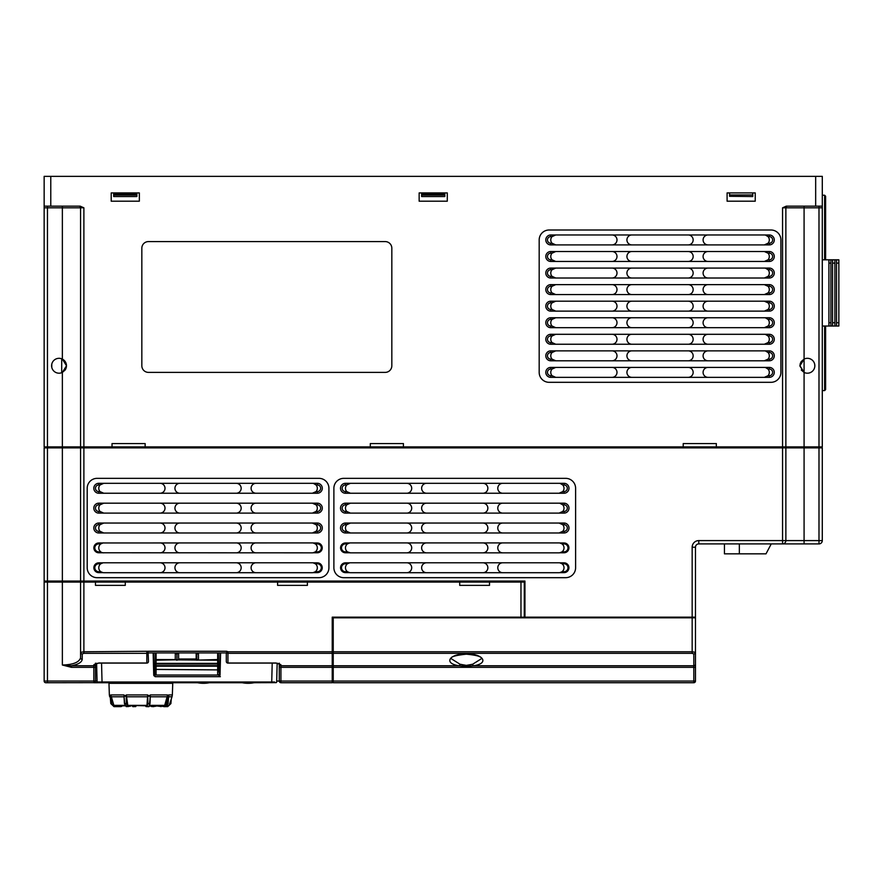 <?xml version="1.0" encoding="UTF-8"?>
<svg xmlns="http://www.w3.org/2000/svg" width="883" height="883" viewBox="0 0 883 883"><rect width="100%" height="100%" fill="white"/><g stroke="black" fill="none" stroke-linecap="round" stroke-linejoin="round"><path stroke-width="1.32" d="M159.326 705.826L164.271 706.643L167.086 703.596L167.45 695.539L168.774 694.932L168.09 703.596L165.154 706.643L167.693 706.643L170.905 703.596L171.269 699.005M545.804 355.827A4.967 4.967 0 0 0 550.771 360.794L769.314 360.794A4.967 4.967 0 0 0 774.281 355.816A4.967 4.967 0 0 0 769.314 350.86L550.771 350.86A4.967 4.967 0 0 0 545.804 355.827M545.804 339.271A4.967 4.967 0 0 0 550.771 344.238L769.314 344.238A4.967 4.967 0 0 0 774.281 339.271A4.967 4.967 0 0 0 769.314 334.304L550.771 334.304A4.967 4.967 0 0 0 545.804 339.271M545.804 322.714A4.967 4.967 0 0 0 550.771 327.681L769.314 327.681A4.967 4.967 0 0 0 774.281 322.714A4.967 4.967 0 0 0 769.314 317.748L550.771 317.748A4.967 4.967 0 0 0 545.804 322.714M545.804 306.158A4.967 4.967 0 0 0 550.771 311.125L769.314 311.125A4.967 4.967 0 0 0 774.281 306.158A4.967 4.967 0 0 0 769.314 301.191L550.771 301.191A4.967 4.967 0 0 0 545.804 306.158M545.804 289.602A4.967 4.967 0 0 0 550.771 294.569L769.314 294.569A4.967 4.967 0 0 0 774.281 289.602A4.967 4.967 0 0 0 769.314 284.635L550.771 284.635A4.967 4.967 0 0 0 545.804 289.602M545.804 273.046A4.967 4.967 0 0 0 550.771 278.013L769.314 278.013A4.967 4.967 0 0 0 774.281 273.046A4.967 4.967 0 0 0 769.314 268.079L550.771 268.079A4.967 4.967 0 0 0 545.804 273.046M545.804 256.489A4.967 4.967 0 0 0 550.771 261.456L769.314 261.456A4.967 4.967 0 0 0 774.281 256.478A4.967 4.967 0 0 0 769.314 251.523L550.771 251.523A4.967 4.967 0 0 0 545.804 256.489M545.804 239.933A4.967 4.967 0 0 0 550.771 244.9L769.314 244.9A4.967 4.967 0 0 0 774.281 239.933A4.967 4.967 0 0 0 769.314 234.966L550.771 234.966A4.967 4.967 0 0 0 545.804 239.933M545.804 372.383A4.967 4.967 0 0 0 550.771 377.35L769.314 377.35A4.967 4.967 0 0 0 774.281 372.383A4.967 4.967 0 0 0 769.314 367.416L550.771 367.416A4.967 4.967 0 0 0 545.804 372.383M340.507 508.144A4.967 4.967 0 0 0 345.474 513.111L564.016 513.111A4.967 4.967 0 0 0 568.983 508.144A4.967 4.967 0 0 0 564.016 503.178L345.474 503.178A4.967 4.967 0 0 0 340.507 508.144M93.819 508.144A4.967 4.967 0 0 0 98.786 513.111L317.328 513.111A4.967 4.967 0 0 0 322.295 508.144A4.967 4.967 0 0 0 317.328 503.178L98.786 503.178A4.967 4.967 0 0 0 93.819 508.144M93.819 528.012A4.967 4.967 0 0 0 98.786 532.979L317.328 532.979A4.967 4.967 0 0 0 322.295 528.012A4.967 4.967 0 0 0 317.328 523.045L98.786 523.045A4.967 4.967 0 0 0 93.819 528.012M340.507 528.012A4.967 4.967 0 0 0 345.474 532.979L564.016 532.979A4.967 4.967 0 0 0 568.983 528.012A4.967 4.967 0 0 0 564.016 523.045L345.474 523.045A4.967 4.967 0 0 0 340.507 528.012M340.507 488.277A4.967 4.967 0 0 0 345.474 493.244L564.016 493.244A4.967 4.967 0 0 0 568.983 488.266A4.967 4.967 0 0 0 564.016 483.31L345.474 483.31A4.967 4.967 0 0 0 340.507 488.277M93.819 488.277A4.967 4.967 0 0 0 98.786 493.244L317.328 493.244A4.967 4.967 0 0 0 322.295 488.266A4.967 4.967 0 0 0 317.328 483.31L98.786 483.31A4.967 4.967 0 0 0 93.819 488.277M176.942 659.789L156.081 660.197L156.081 664.005L217.671 664.005L217.671 660.197L176.258 659.888M274.635 682.007L97.086 681.996L96.6 663.31M277.163 663.166L276.677 681.996A0.662 0.662 -90 0 1 276.015 682.647L97.748 682.647A0.662 0.662 0 0 1 97.086 681.996A0.662 0.662 0 0 0 97.748 682.647M220.01 675.329L220.618 652.923L220.033 675.065L218.377 676.687L155.386 676.687L153.73 675.065L153.145 652.923L153.885 675.738M155.077 676.654L153.73 675.065M220.033 675.065L219.05 676.544M276.015 682.647A0.662 0.662 0 0 0 276.677 681.996A0.662 0.662 0 0 1 276.015 682.647M271.71 682.647L272.207 663.1M218.333 672.095L218.333 659.557L217.671 665.672L155.419 665.672L155.419 674.005M155.419 666.687L156.081 666.179L156.081 669.391L218.333 669.899L156.081 669.446L156.081 675.031L217.671 675.031L217.671 666.179L156.081 666.179L155.419 659.557L155.419 672.095M218.333 660.826A0.662 0.629 0 0 0 217.671 660.197L217.671 659.557L196.479 660.131M196.81 659.789L196.81 653.839L198.465 653.839A1.987 1.987 0 0 0 198.245 652.923M176.942 659.557L176.942 653.839L178.609 653.508M196.158 653.508L196.81 653.839M218.333 666.687L217.671 666.179L218.333 665.672L218.333 669.8M217.671 652.923L217.671 659.557L218.333 659.557L218.333 652.923M155.419 652.923L155.419 659.557L156.081 660.197A0.662 0.629 180 0 0 155.419 660.826M559.049 503.178A4.967 4.967 0 0 1 562.747 504.833L559.778 503.222M562.747 511.456A4.967 4.967 0 0 1 559.049 513.111L562.747 511.456A4.967 4.967 0 0 0 562.747 504.833L564.016 504.833A3.311 3.311 0 0 1 567.327 508.144A3.311 3.311 0 0 1 564.016 511.456L562.747 511.456M348.145 512.537L346.743 511.456L350.441 513.111A4.967 4.967 0 0 1 346.743 504.833A4.967 4.967 0 0 1 350.441 503.178L346.743 504.833L345.474 504.833L345.474 503.178M101.457 532.405L100.055 531.323L103.752 532.979A4.967 4.967 0 0 1 100.055 524.69M100.055 524.701A4.967 4.967 0 0 1 103.752 523.045L100.055 524.701M312.361 523.045A4.967 4.967 0 0 1 316.059 524.701L312.361 523.045M316.059 531.323A4.967 4.967 0 0 1 312.361 532.979L316.059 531.323A4.967 4.967 0 0 0 316.059 524.701L317.328 524.701A3.311 3.311 0 0 1 320.639 528.012A3.311 3.311 0 0 1 317.328 531.323L316.059 531.323M559.049 523.045A4.967 4.967 0 0 1 562.747 524.701L559.049 523.045M562.747 531.323A4.967 4.967 0 0 1 559.049 532.979L562.747 531.323A4.967 4.967 0 0 0 562.747 524.701L564.016 524.701A3.311 3.311 0 0 1 567.327 528.012A3.311 3.311 0 0 1 564.016 531.323L562.747 531.323M348.145 532.405L346.743 531.323L350.441 532.979A4.967 4.967 0 0 1 346.743 524.701A4.967 4.967 0 0 1 350.441 523.045L346.743 524.701L345.474 524.701L345.474 523.045M559.049 483.31A4.967 4.967 0 0 1 562.747 484.966L560.286 483.465M562.747 491.588A4.967 4.967 0 0 1 559.049 493.244L562.747 491.588A4.967 4.967 0 0 0 562.747 484.966L564.016 484.966A3.311 3.311 0 0 1 567.327 488.277A3.311 3.311 0 0 1 564.016 491.588L562.747 491.588M348.145 492.67L346.743 491.588L350.441 493.244A4.967 4.967 0 0 1 346.743 484.966A4.967 4.967 0 0 1 350.441 483.31L346.743 484.966M101.457 492.67L100.055 491.588L103.752 493.244A4.967 4.967 0 0 1 100.055 484.955M100.055 491.588L98.786 491.588A3.311 3.311 0 0 1 95.474 488.277A3.311 3.311 0 0 1 98.786 484.966L100.055 484.966A4.967 4.967 0 0 1 103.752 483.31L100.055 484.966L98.786 484.966L98.786 483.31M312.361 483.31A4.967 4.967 0 0 1 316.059 484.966L313.597 483.465M316.059 491.588A4.967 4.967 0 0 1 312.361 493.244L316.059 491.588A4.967 4.967 0 0 0 316.059 484.966L317.328 484.966A3.311 3.311 0 0 1 320.639 488.277A3.311 3.311 0 0 1 317.328 491.588L316.059 491.588M312.361 503.178A4.967 4.967 0 0 1 316.059 504.833L312.361 503.178M316.059 511.456A4.967 4.967 0 0 1 312.361 513.111L316.059 511.456A4.967 4.967 0 0 0 316.059 504.833L317.328 504.833A3.311 3.311 0 0 1 320.639 508.144A3.311 3.311 0 0 1 317.328 511.456L316.059 511.456M101.457 512.537L100.055 511.456L103.752 513.111A4.967 4.967 0 0 1 100.055 504.822M100.055 504.833A4.967 4.967 0 0 1 103.752 503.178L100.055 504.833M84.878 582.063L84.878 581.069M83.973 581.069L83.973 582.063M81.744 581.069L81.744 582.063M78.421 581.069L78.421 582.063M73.278 582.063L73.278 581.069M67.45 582.063L67.45 581.069M62.307 582.063L62.307 581.069M51.766 582.063L51.766 581.069M51.357 581.069L51.369 582.063M48.455 582.063L48.455 581.069M88.19 582.063L88.19 581.069M87.472 581.069L87.494 582.063M332.56 650.098L332.229 617.162L332.229 667.327L280.926 667.327L280.926 665.771A1.656 1.556 180 0 1 279.271 664.215L279.271 667.327L279.271 664.215M455.264 617.824L455.242 617.162M477.427 617.162L477.405 617.824M684.7 617.162L684.711 617.824L686.179 617.824L686.157 617.162M691.588 617.824L691.588 617.162M333.222 653.321L692.162 653.321L692.162 651.764L333.222 651.764L333.222 617.824L332.56 617.824L332.56 681.069L333.222 681.069L333.222 651.764L332.56 651.764M333.222 617.162L333.222 617.824L695.473 617.824L695.473 681.069L693.817 681.069L693.817 682.725L333.222 682.725L333.222 681.069L693.817 681.069L693.817 667.327L333.222 667.327M332.229 681.069L279.271 681.069A1.656 1.656 0 0 0 280.926 682.725L332.229 682.725L332.229 667.327M44.15 681.069L47.461 681.069L47.461 682.725L45.806 682.725A1.656 1.656 0 0 1 44.15 681.069L44.15 582.063L83.885 582.063L83.885 651.764L148.057 651.268L148.476 661.444A1.656 1.556 180 0 1 146.821 663.001L146.821 653.321A1.656 1.556 0 0 0 147.925 652.923L226.699 652.923L226.699 651.268L148.057 651.268M520.97 582.063L524.281 582.063L524.281 617.162L520.97 617.162L520.97 582.063L83.885 582.063M520.97 617.162L332.229 617.162M454.535 617.824L454.535 617.162M478.133 617.162L478.133 617.824M513.354 617.824L513.354 617.162M524.944 617.824L524.944 581.069L44.15 581.069L44.15 582.063L44.15 447.88L822.294 447.88L822.294 540.595A3.311 3.311 0 0 1 818.982 543.906L782.559 543.906L804.082 543.906L804.082 446.886L44.15 446.886L44.15 206.158L44.15 207.814L80.574 207.814A1.656 1.656 0 0 0 78.918 206.158M85.044 582.063L85.044 581.069M48.62 582.063L48.62 581.069M692.162 617.824L692.162 651.764L695.473 652.36A1.656 1.556 180 0 1 693.817 653.917L693.817 665.771L473.365 665.771L466.334 666.356L459.303 665.771C442.769 663.541 449.557 653.431 466.334 654.071C483.122 653.431 489.899 663.541 473.365 665.771A1.656 0.684 -99.5 0 1 472.681 664.226L466.334 665.396L459.988 664.226L451.136 658.641C450.363 656.809 455.429 655.329 466.334 654.171C476.665 655.153 481.743 656.643 481.533 658.641L472.681 664.226M695.473 664.215A1.656 1.556 180 0 1 693.817 665.771L693.817 667.327L695.473 667.327L695.473 652.36M332.56 659.336A3.311 3.311 0 0 1 332.229 657.89M333.222 665.009L332.56 665.009M95.474 582.063L95.474 585.374L125.276 585.374L125.276 582.063M148.454 652.923L226.843 652.923L227.946 651.764L226.699 651.268M489.513 582.063L489.513 585.374L459.712 585.374L459.712 582.063M307.394 582.063L307.394 585.374L277.593 585.374L277.593 582.063M279.293 663.453A1.656 1.556 -0 0 0 280.926 664.733L275.96 663.001L227.946 663.001A1.656 1.556 180 0 1 226.291 661.444A1.656 1.656 0 0 0 227.946 663.1L275.96 663.1L279.481 663.784L279.271 663.177M273.476 682.647L254.072 682.725M242.207 682.725L209.37 682.725M197.505 682.725L168.035 682.725M164.724 682.725L157.251 682.725M124.459 682.725L116.986 682.725M113.675 682.725L93.841 682.725A1.656 1.656 0 0 0 95.496 681.069L93.841 681.069L93.841 682.725A1.656 1.656 0 0 0 95.496 681.069L95.496 663.663L95.496 667.327L93.841 667.327L93.841 681.069L47.461 681.069L47.461 582.063M47.461 682.725L101.291 682.647M71.413 667.327L93.841 667.327L93.841 665.771L71.413 665.771L71.413 667.327L62.362 665.009C73.112 664.722 79.183 662.316 80.574 657.78L80.574 582.063L80.574 652.36L83.885 651.764L83.885 653.321L146.821 653.321L146.821 651.764L147.925 652.923M62.362 582.063L62.362 665.009L71.413 665.771C78.168 664.457 81.777 662.316 82.229 659.336A1.656 1.556 0 0 1 80.574 657.78L80.574 652.36A1.656 1.556 0 0 0 82.229 653.917L83.885 653.321M226.291 652.923L226.291 661.444L226.291 652.923M276.699 681.069L279.271 681.069L279.271 667.327L280.926 667.327L280.926 682.725M693.817 682.725A1.656 1.656 0 0 0 695.473 681.069A1.656 1.656 0 0 1 693.817 682.725M146.821 663.001L98.808 663.001L93.841 664.733A1.656 1.556 180 0 0 95.463 663.453M196.158 652.923L196.158 659.546L178.609 659.546L178.609 652.923M314.657 483.873L316.059 484.966M315.529 492.096L314.679 492.659M314.646 492.681L313.608 493.078M100.585 484.447L101.435 483.884M101.468 483.862L102.516 483.465M103.741 493.233L102.516 493.078M314.657 503.74L316.059 504.833M315.529 511.963L314.679 512.526M314.646 512.548L313.608 512.946M100.585 504.314L101.435 503.751M101.468 503.729L102.516 503.332M103.741 513.1L102.516 512.946M314.657 523.608L316.059 524.701M315.529 531.831L314.679 532.394M314.646 532.416L313.608 532.813M100.585 524.182L101.435 523.619M101.468 523.597L102.516 523.2M103.741 532.968L103.024 532.924M314.69 552.261L314.679 552.261A4.967 4.967 0 0 0 315.341 551.853L317.328 551.853A3.974 3.974 0 0 0 321.302 547.879A3.974 3.974 0 0 0 317.328 543.906L315.341 543.906A4.967 4.967 0 0 0 315.121 543.74M314.249 552.471L313.608 552.681M314.602 552.305A4.967 4.967 0 0 1 313.112 552.78L312.361 552.846A4.967 4.967 0 0 0 313.112 552.78L317.328 552.78A4.912 4.912 0 0 0 322.24 547.879A4.912 4.912 0 0 0 317.328 542.968L313.112 542.968A4.967 4.967 0 0 0 312.361 542.913L98.786 542.968A4.912 4.912 0 0 0 93.874 547.879A4.912 4.912 0 0 0 98.786 552.78L312.361 552.846M101.424 543.486L101.435 543.486A4.967 4.967 0 0 0 100.772 543.906L98.786 543.906A3.974 3.974 0 0 0 94.812 547.879A3.974 3.974 0 0 0 98.786 551.853L103.002 552.78A4.967 4.967 0 0 0 103.752 552.846M101.865 543.277L102.505 543.067M313.09 562.824L313.112 562.835A4.967 4.967 0 0 0 312.361 562.78L103.752 562.78A4.967 4.967 0 0 0 103.002 562.835L98.786 562.835A4.912 4.912 0 0 0 93.874 567.747A4.912 4.912 0 0 0 98.786 572.648L103.002 572.648A4.967 4.967 0 0 0 103.752 572.714L312.361 572.714A4.967 4.967 0 0 0 313.112 572.648L317.328 572.648A4.912 4.912 0 0 0 322.24 567.747A4.912 4.912 0 0 0 317.328 562.835L313.112 562.835A4.967 4.967 0 0 1 314.282 563.155M101.424 563.354L101.435 563.354A4.967 4.967 0 0 0 100.772 563.773L98.786 563.773A3.974 3.974 0 0 0 94.812 567.747A3.974 3.974 0 0 0 98.786 571.72L100.772 571.72A4.967 4.967 0 0 1 100.772 563.773L103.002 562.835A4.967 4.967 0 0 0 101.512 563.31M101.865 563.144L102.505 562.935M562.217 492.096L561.367 492.659M561.334 492.681L560.297 493.078M561.345 483.873L562.747 484.966M347.284 484.436L348.123 483.884M348.156 483.862L349.193 483.465M350.43 493.233L349.204 493.078M348.112 563.354L348.123 563.354A4.967 4.967 0 0 0 347.461 563.773L345.474 563.773A3.974 3.974 0 0 0 341.5 567.747A3.974 3.974 0 0 0 345.474 571.72L347.461 571.72A4.967 4.967 0 0 1 347.461 563.773L349.69 562.835L345.474 562.835A4.912 4.912 0 0 0 340.562 567.747A4.912 4.912 0 0 0 345.474 572.648L349.69 572.648A4.967 4.967 0 0 0 350.441 572.714L559.049 572.714A4.967 4.967 0 0 0 559.8 572.648L564.016 572.648A4.912 4.912 0 0 0 568.928 567.747A4.912 4.912 0 0 0 564.016 562.835L559.8 562.835A4.967 4.967 0 0 0 559.049 562.78L559.8 562.835A4.967 4.967 0 0 1 560.97 563.155M348.553 563.144L349.193 562.935M561.378 572.129L561.367 572.129A4.967 4.967 0 0 0 562.029 571.72L564.016 571.72A3.974 3.974 0 0 0 567.99 567.747A3.974 3.974 0 0 0 564.016 563.773L562.029 563.773A4.967 4.967 0 0 1 562.029 571.72L559.8 572.648A4.967 4.967 0 0 0 561.29 572.173M560.937 572.339L560.297 572.548M348.2 563.31A4.967 4.967 0 0 1 350.441 562.78L559.049 562.78M350.441 552.846L559.049 552.846A4.967 4.967 0 0 0 559.8 552.78L564.016 552.78A4.912 4.912 0 0 0 568.928 547.879A4.912 4.912 0 0 0 564.016 542.968L559.8 542.968A4.967 4.967 0 0 0 559.049 542.913L350.441 542.913A4.967 4.967 0 0 0 349.69 542.968L345.474 542.968A4.912 4.912 0 0 0 340.562 547.879A4.912 4.912 0 0 0 345.474 552.78L349.69 552.78A4.967 4.967 0 0 0 350.441 552.846L347.461 551.853A4.967 4.967 0 0 1 347.461 543.906L345.474 543.906A3.974 3.974 0 0 0 341.5 547.879A3.974 3.974 0 0 0 345.474 551.853L347.461 551.853A4.967 4.967 0 0 0 347.681 552.007M100.993 552.007A4.967 4.967 0 0 1 100.772 543.906L103.002 542.968A4.967 4.967 0 0 1 103.752 542.913M426.599 493.244A4.967 4.967 0 0 1 421.632 488.277A4.967 4.967 0 0 1 426.599 483.31M406.732 493.244A4.967 4.967 0 0 0 411.699 488.277A4.967 4.967 0 0 0 406.732 483.31M236.203 493.244A4.967 4.967 0 0 0 241.169 488.277A4.967 4.967 0 0 0 236.203 483.31M256.07 493.244A4.967 4.967 0 0 1 251.103 488.277A4.967 4.967 0 0 1 256.07 483.31M160.044 493.244A4.967 4.967 0 0 0 165.011 488.277A4.967 4.967 0 0 0 160.044 483.31M179.911 493.244A4.967 4.967 0 0 1 174.944 488.277A4.967 4.967 0 0 1 179.911 483.31M236.203 513.111A4.967 4.967 0 0 0 241.169 508.133A4.967 4.967 0 0 0 236.203 503.178M256.07 513.111A4.967 4.967 0 0 1 251.103 508.133A4.967 4.967 0 0 1 256.07 503.178M160.044 513.111A4.967 4.967 0 0 0 165.011 508.133A4.967 4.967 0 0 0 160.044 503.178M179.911 513.111A4.967 4.967 0 0 1 174.944 508.133A4.967 4.967 0 0 1 179.911 503.178M236.203 532.979A4.967 4.967 0 0 0 241.169 528.012A4.967 4.967 0 0 0 236.203 523.045M256.07 532.979A4.967 4.967 0 0 1 251.103 528.012A4.967 4.967 0 0 1 256.07 523.045M160.044 532.979A4.967 4.967 0 0 0 165.011 528.012A4.967 4.967 0 0 0 160.044 523.045M179.911 532.979A4.967 4.967 0 0 1 174.944 528.012A4.967 4.967 0 0 1 179.911 523.045M502.758 493.244A4.967 4.967 0 0 1 497.791 488.277A4.967 4.967 0 0 1 502.758 483.31M482.891 493.244A4.967 4.967 0 0 0 487.858 488.277A4.967 4.967 0 0 0 482.891 483.31M426.599 532.979A4.967 4.967 0 0 1 421.632 528.012A4.967 4.967 0 0 1 426.599 523.045M406.732 532.979A4.967 4.967 0 0 0 411.699 528.012A4.967 4.967 0 0 0 406.732 523.045M502.758 532.979A4.967 4.967 0 0 1 497.791 528.012A4.967 4.967 0 0 1 502.758 523.045M482.891 532.979A4.967 4.967 0 0 0 487.858 528.012A4.967 4.967 0 0 0 482.891 523.045M426.599 513.111A4.967 4.967 0 0 1 421.632 508.133A4.967 4.967 0 0 1 426.599 503.178M406.732 513.111A4.967 4.967 0 0 0 411.699 508.133A4.967 4.967 0 0 0 406.732 503.178M502.758 513.111A4.967 4.967 0 0 1 497.791 508.133A4.967 4.967 0 0 1 502.758 503.178M482.891 513.111A4.967 4.967 0 0 0 487.858 508.133A4.967 4.967 0 0 0 482.891 503.178M575.606 567.747A9.934 9.934 0 0 1 565.672 577.681L343.818 577.681A9.934 9.934 0 0 1 333.884 567.747L333.884 488.277A9.934 9.934 0 0 1 343.818 478.343L565.672 478.343A9.934 9.934 0 0 1 575.606 488.277L575.606 567.747M97.13 577.681A9.934 9.934 0 0 1 87.196 567.747L87.196 488.277A9.934 9.934 0 0 1 97.13 478.343L318.984 478.343A9.934 9.934 0 0 1 328.918 488.277L328.918 567.747A9.934 9.934 0 0 1 318.984 577.681L97.13 577.681M692.162 617.162L692.162 547.217L695.473 547.217L695.473 617.162L524.944 617.162M782.559 447.88L782.559 540.595L785.87 540.595L785.87 447.88M695.473 547.217A3.311 3.311 0 0 1 698.784 543.906L782.559 543.906A3.311 3.311 0 0 0 785.87 540.595L818.982 540.595L818.982 543.906A3.311 3.311 0 0 0 822.294 540.595L818.982 540.595L818.982 447.88M771.256 543.906L766.003 553.84L724.446 553.84L724.446 543.906M80.574 447.88L80.574 581.069M314.282 543.288A4.967 4.967 0 0 0 313.112 542.968L315.341 543.906A4.967 4.967 0 0 1 315.341 551.853L313.112 552.78M103.002 542.968A4.967 4.967 0 0 0 101.512 543.442M101.832 552.46A4.967 4.967 0 0 0 103.002 552.78M179.911 572.714A4.967 4.967 0 0 1 174.944 567.747A4.967 4.967 0 0 1 179.911 562.78M160.044 562.78A4.967 4.967 0 0 1 165.011 567.747A4.967 4.967 0 0 1 160.044 572.714M256.07 572.714A4.967 4.967 0 0 1 251.103 567.747A4.967 4.967 0 0 1 256.07 562.78M236.203 562.78A4.967 4.967 0 0 1 241.169 567.747A4.967 4.967 0 0 1 236.203 572.714M179.911 552.846A4.967 4.967 0 0 1 174.944 547.879A4.967 4.967 0 0 1 179.911 542.913M160.044 542.913A4.967 4.967 0 0 1 165.011 547.879A4.967 4.967 0 0 1 160.044 552.846M256.07 552.846A4.967 4.967 0 0 1 251.103 547.879A4.967 4.967 0 0 1 256.07 542.913M236.203 542.913A4.967 4.967 0 0 1 241.169 547.879A4.967 4.967 0 0 1 236.203 552.846M426.599 572.714A4.967 4.967 0 0 1 421.632 567.747A4.967 4.967 0 0 1 426.599 562.78M406.732 562.78A4.967 4.967 0 0 1 411.699 567.747A4.967 4.967 0 0 1 406.732 572.714M502.758 572.714A4.967 4.967 0 0 1 497.791 567.747A4.967 4.967 0 0 1 502.758 562.78M482.891 562.78A4.967 4.967 0 0 1 487.858 567.747A4.967 4.967 0 0 1 482.891 572.714M426.599 552.846A4.967 4.967 0 0 1 421.632 547.879A4.967 4.967 0 0 1 426.599 542.913M406.732 542.913A4.967 4.967 0 0 1 411.699 547.879A4.967 4.967 0 0 1 406.732 552.846M502.758 552.846A4.967 4.967 0 0 1 497.791 547.879A4.967 4.967 0 0 1 502.758 542.913M482.891 542.913A4.967 4.967 0 0 1 487.858 547.879A4.967 4.967 0 0 1 482.891 552.846M313.112 562.835L315.341 563.773A4.967 4.967 0 0 1 315.341 571.72L317.328 571.72A3.974 3.974 0 0 0 321.302 567.747A3.974 3.974 0 0 0 317.328 563.773L315.341 563.773A4.967 4.967 0 0 0 315.121 563.608M560.97 543.288A4.967 4.967 0 0 0 559.8 542.968L562.029 543.906A4.967 4.967 0 0 1 562.029 551.853L564.016 551.853A3.974 3.974 0 0 0 567.99 547.879A3.974 3.974 0 0 0 564.016 543.906L562.029 543.906A4.967 4.967 0 0 0 561.809 543.74M100.993 571.875A4.967 4.967 0 0 1 100.772 571.72L103.002 572.648A4.967 4.967 0 0 1 101.832 572.327M314.668 572.14A4.967 4.967 0 0 0 315.341 571.72L313.112 572.648A4.967 4.967 0 0 0 314.602 572.173M347.681 571.875A4.967 4.967 0 0 1 347.461 571.72L349.69 572.648A4.967 4.967 0 0 1 348.52 572.327M559.8 562.835L562.029 563.773A4.967 4.967 0 0 0 561.809 563.608M348.2 543.442A4.967 4.967 0 0 1 349.69 542.968L347.461 543.906A4.967 4.967 0 0 1 348.134 543.475L348.123 543.486M348.52 552.46A4.967 4.967 0 0 0 349.69 552.78M561.378 552.261L561.367 552.261A4.967 4.967 0 0 0 562.029 551.853L559.8 552.78A4.967 4.967 0 0 0 561.29 552.305M348.564 543.277L349.193 543.067M349.69 542.968L350.441 542.913M560.937 552.471L560.297 552.681M559.8 552.78L559.049 552.846M347.284 524.171L348.123 523.619M348.156 523.597L349.193 523.2M350.43 532.968L349.204 532.813M562.217 531.831L561.367 532.394M561.334 532.416L560.297 532.813M561.345 523.608L562.747 524.701M347.284 504.303L348.123 503.751M348.156 503.729L349.193 503.332M350.43 513.1L349.204 512.946M562.217 511.963L561.367 512.526M561.334 512.548L560.297 512.946M561.345 503.74L562.747 504.833M830.903 263.112L828.916 263.112L828.916 259.801L830.903 259.801L830.903 326.026L822.294 326.026M828.916 259.801L822.294 259.801M830.903 326.026L838.85 326.026L838.85 263.112L836.532 263.112L836.532 322.714L838.85 322.714M830.903 259.801L838.85 259.801L838.85 263.112M828.916 263.112L828.916 322.714L830.903 322.714M828.916 326.026L828.916 322.714M834.876 259.801L834.876 263.112L832.559 263.112L832.559 322.714L834.876 322.714L834.876 326.026M832.559 263.112L832.559 259.801M832.559 326.026L832.559 322.714M834.876 263.112L834.876 322.714M836.532 263.112L836.532 259.801M836.532 326.026L836.532 322.714M83.885 446.886L83.885 207.814L80.187 206.158L44.15 206.158L44.15 176.357L822.294 176.357L822.294 446.886L804.082 446.886L804.082 372.427L799.954 366.103M825.605 218.123L825.605 230.165M825.605 234.006L825.605 227.615M825.605 225.794L825.605 224.746M825.605 224.039L825.605 223.388M825.605 362.427L825.605 357.527M825.605 367.692L825.605 366.114M825.605 366.037L825.605 364.922M822.294 195.231L824.612 195.231L825.605 196.225L825.605 259.801M825.605 326.026L825.605 389.602L824.612 390.595L824.612 326.026M729.579 196.302L752.758 196.545L729.579 196.302L729.579 192.913M752.758 192.913L752.758 196.302M444.811 192.913L444.811 196.545L421.632 196.545L421.632 192.913M136.865 192.913L136.865 196.545L113.686 196.545L113.686 192.913M555.738 360.794A4.967 4.967 0 0 1 552.041 359.138L555.738 360.794M550.771 359.138A3.311 3.311 0 0 1 547.46 355.827A3.311 3.311 0 0 1 550.771 352.516L552.041 352.516A4.967 4.967 0 0 1 555.738 350.86L552.041 352.516A4.967 4.967 0 0 0 552.041 359.138L550.771 359.138L550.771 360.794M764.347 350.86A4.967 4.967 0 0 1 768.044 352.516L765.583 351.015M769.314 352.516A3.311 3.311 0 0 1 772.625 355.827A3.311 3.311 0 0 1 769.314 359.138L768.044 359.138A4.967 4.967 0 0 1 764.347 360.794L768.044 359.138A4.967 4.967 0 0 0 768.044 352.516L769.314 352.516L769.314 350.86M555.738 344.238A4.967 4.967 0 0 1 552.041 342.582L555.738 344.238M550.771 342.582A3.311 3.311 0 0 1 547.46 339.271A3.311 3.311 0 0 1 550.771 335.959L552.041 335.959A4.967 4.967 0 0 1 555.738 334.304L552.041 335.959A4.967 4.967 0 0 0 552.041 342.582L550.771 342.582L550.771 344.238M764.347 334.304A4.967 4.967 0 0 1 768.044 335.959L765.583 334.458M769.314 335.959A3.311 3.311 0 0 1 772.625 339.271A3.311 3.311 0 0 1 769.314 342.582L768.044 342.582A4.967 4.967 0 0 1 764.347 344.238L768.044 342.582A4.967 4.967 0 0 0 768.044 335.959L769.314 335.959L769.314 334.304M555.738 327.681A4.967 4.967 0 0 1 552.041 326.026L555.738 327.681M550.771 326.026A3.311 3.311 0 0 1 547.46 322.714A3.311 3.311 0 0 1 550.771 319.403L552.041 319.403A4.967 4.967 0 0 1 555.738 317.748L552.041 319.403A4.967 4.967 0 0 0 552.041 326.026L550.771 326.026L550.771 327.681M764.347 317.748A4.967 4.967 0 0 1 768.044 319.403L765.583 317.902M769.314 319.403A3.311 3.311 0 0 1 772.625 322.714A3.311 3.311 0 0 1 769.314 326.026L768.044 326.026A4.967 4.967 0 0 1 764.347 327.681L768.044 326.026A4.967 4.967 0 0 0 768.044 319.403L769.314 319.403L769.314 317.748M555.738 311.125A4.967 4.967 0 0 1 552.041 309.469L555.738 311.125M550.771 309.469A3.311 3.311 0 0 1 547.46 306.158A3.311 3.311 0 0 1 550.771 302.847L552.041 302.847A4.967 4.967 0 0 1 555.738 301.191L552.041 302.847A4.967 4.967 0 0 0 552.041 309.469L550.771 309.469L550.771 311.125M764.347 301.191A4.967 4.967 0 0 1 768.044 302.847L764.347 301.191M769.314 302.847A3.311 3.311 0 0 1 772.625 306.158A3.311 3.311 0 0 1 769.314 309.469L768.044 309.469A4.967 4.967 0 0 1 764.347 311.125L768.044 309.469A4.967 4.967 0 0 0 768.044 302.847L769.314 302.847L769.314 301.191M555.738 294.569A4.967 4.967 0 0 1 552.041 292.913L555.738 294.569M550.771 292.913A3.311 3.311 0 0 1 547.46 289.602A3.311 3.311 0 0 1 550.771 286.291L552.041 286.291A4.967 4.967 0 0 1 555.738 284.635L552.041 286.291A4.967 4.967 0 0 0 552.041 292.913L550.771 292.913L550.771 294.569M764.347 284.635A4.967 4.967 0 0 1 768.044 286.291L764.347 284.635M769.314 286.291A3.311 3.311 0 0 1 772.625 289.602A3.311 3.311 0 0 1 769.314 292.913L768.044 292.913A4.967 4.967 0 0 1 764.347 294.569L768.044 292.913A4.967 4.967 0 0 0 768.044 286.291L769.314 286.291L769.314 284.635M555.738 278.013A4.967 4.967 0 0 1 552.041 276.357L555.738 278.013M550.771 276.357A3.311 3.311 0 0 1 547.46 273.046A3.311 3.311 0 0 1 550.771 269.734L552.041 269.734A4.967 4.967 0 0 1 555.738 268.079L552.041 269.734A4.967 4.967 0 0 0 552.041 276.357L550.771 276.357L550.771 278.013M764.347 268.079A4.967 4.967 0 0 1 768.044 269.734L765.583 268.233M769.314 269.734A3.311 3.311 0 0 1 772.625 273.046A3.311 3.311 0 0 1 769.314 276.357L768.044 276.357A4.967 4.967 0 0 1 764.347 278.013L768.044 276.357A4.967 4.967 0 0 0 768.044 269.734L769.314 269.734L769.314 268.079M555.738 261.456A4.967 4.967 0 0 1 552.041 259.801L555.738 261.456M550.771 259.801A3.311 3.311 0 0 1 547.46 256.489A3.311 3.311 0 0 1 550.771 253.178L552.041 253.178A4.967 4.967 0 0 1 555.738 251.523L552.041 253.178A4.967 4.967 0 0 0 552.041 259.801L550.771 259.801L550.771 261.456M764.347 251.523A4.967 4.967 0 0 1 768.044 253.178L764.347 251.523M769.314 253.178A3.311 3.311 0 0 1 772.625 256.489A3.311 3.311 0 0 1 769.314 259.801L768.044 259.801A4.967 4.967 0 0 1 764.347 261.456L768.044 259.801A4.967 4.967 0 0 0 768.044 253.178L769.314 253.178L769.314 251.523M51.766 367.317L51.766 364.193L51.766 367.317M51.766 364.193A7.45 7.45 0 0 1 61.7 358.796L61.7 372.714M61.7 358.796C64.724 360.132 66.324 362.449 66.501 365.761L65.629 369.26M65.232 369.922L62.362 372.427L62.362 446.886M801.256 361.533L804.082 359.083L804.082 372.427L799.943 365.761L800.903 362.096M800.208 363.774L799.943 365.761L804.082 359.083A7.45 7.45 0 0 1 814.843 365.761L814.678 364.193L814.843 365.761A7.45 7.45 0 0 1 804.082 372.427L801.256 369.988M555.738 244.9A4.967 4.967 0 0 1 552.041 243.244L555.738 244.9M550.771 243.244A3.311 3.311 0 0 1 547.46 239.933A3.311 3.311 0 0 1 550.771 236.622L552.041 236.622A4.967 4.967 0 0 1 555.738 234.966L552.041 236.622A4.967 4.967 0 0 0 552.041 243.244L550.771 243.244L550.771 244.9M764.347 234.966A4.967 4.967 0 0 1 768.044 236.622L765.583 235.121M769.314 236.622A3.311 3.311 0 0 1 772.625 239.933A3.311 3.311 0 0 1 769.314 243.244L768.044 243.244A4.967 4.967 0 0 1 764.347 244.9L768.044 243.244A4.967 4.967 0 0 0 768.044 236.622L769.314 236.622L769.314 234.966M555.738 377.35A4.967 4.967 0 0 1 552.041 375.694L555.738 377.35M550.771 375.694A3.311 3.311 0 0 1 547.46 372.383A3.311 3.311 0 0 1 550.771 369.072L552.041 369.072A4.967 4.967 0 0 1 555.738 367.416L552.041 369.072A4.967 4.967 0 0 0 552.041 375.694L550.771 375.694L550.771 377.35M764.347 367.416A4.967 4.967 0 0 1 768.044 369.072L765.583 367.571M769.314 369.072A3.311 3.311 0 0 1 772.625 372.383A3.311 3.311 0 0 1 769.314 375.694L768.044 375.694A4.967 4.967 0 0 1 764.347 377.35L768.044 375.694A4.967 4.967 0 0 0 768.044 369.072L769.314 369.072L769.314 367.416M708.056 377.35A4.967 4.967 0 0 1 703.089 372.383A4.967 4.967 0 0 1 708.056 367.416M688.188 377.35A4.967 4.967 0 0 0 693.155 372.383A4.967 4.967 0 0 0 688.188 367.416M631.897 377.35A4.967 4.967 0 0 1 626.93 372.383A4.967 4.967 0 0 1 631.897 367.416M612.029 377.35A4.967 4.967 0 0 0 616.996 372.383A4.967 4.967 0 0 0 612.029 367.416M612.029 244.9A4.967 4.967 0 0 0 616.996 239.933A4.967 4.967 0 0 0 612.029 234.966M631.897 244.9A4.967 4.967 0 0 1 626.93 239.933A4.967 4.967 0 0 1 631.897 234.966M688.188 244.9A4.967 4.967 0 0 0 693.155 239.933A4.967 4.967 0 0 0 688.188 234.966M708.056 244.9A4.967 4.967 0 0 1 703.089 239.933A4.967 4.967 0 0 1 708.056 234.966M708.056 360.794A4.967 4.967 0 0 1 703.089 355.827A4.967 4.967 0 0 1 708.056 350.86M688.188 360.794A4.967 4.967 0 0 0 693.155 355.827A4.967 4.967 0 0 0 688.188 350.86M631.897 360.794A4.967 4.967 0 0 1 626.93 355.827A4.967 4.967 0 0 1 631.897 350.86M612.029 360.794A4.967 4.967 0 0 0 616.996 355.827A4.967 4.967 0 0 0 612.029 350.86M708.056 344.238A4.967 4.967 0 0 1 703.089 339.271A4.967 4.967 0 0 1 708.056 334.304M688.188 344.238A4.967 4.967 0 0 0 693.155 339.271A4.967 4.967 0 0 0 688.188 334.304M631.897 344.238A4.967 4.967 0 0 1 626.93 339.271A4.967 4.967 0 0 1 631.897 334.304M612.029 344.238A4.967 4.967 0 0 0 616.996 339.271A4.967 4.967 0 0 0 612.029 334.304M708.056 327.681A4.967 4.967 0 0 1 703.089 322.714A4.967 4.967 0 0 1 708.056 317.748M688.188 327.681A4.967 4.967 0 0 0 693.155 322.714A4.967 4.967 0 0 0 688.188 317.748M631.897 327.681A4.967 4.967 0 0 1 626.93 322.714A4.967 4.967 0 0 1 631.897 317.748M612.029 327.681A4.967 4.967 0 0 0 616.996 322.714A4.967 4.967 0 0 0 612.029 317.748M708.056 311.125A4.967 4.967 0 0 1 703.089 306.158A4.967 4.967 0 0 1 708.056 301.191M688.188 311.125A4.967 4.967 0 0 0 693.155 306.158A4.967 4.967 0 0 0 688.188 301.191M631.897 311.125A4.967 4.967 0 0 1 626.93 306.158A4.967 4.967 0 0 1 631.897 301.191M612.029 311.125A4.967 4.967 0 0 0 616.996 306.158A4.967 4.967 0 0 0 612.029 301.191M708.056 294.569A4.967 4.967 0 0 1 703.089 289.602A4.967 4.967 0 0 1 708.056 284.635M688.188 294.569A4.967 4.967 0 0 0 693.155 289.602A4.967 4.967 0 0 0 688.188 284.635M631.897 294.569A4.967 4.967 0 0 1 626.93 289.602A4.967 4.967 0 0 1 631.897 284.635M612.029 294.569A4.967 4.967 0 0 0 616.996 289.602A4.967 4.967 0 0 0 612.029 284.635M708.056 278.013A4.967 4.967 0 0 1 703.089 273.046A4.967 4.967 0 0 1 708.056 268.079M688.188 278.013A4.967 4.967 0 0 0 693.155 273.046A4.967 4.967 0 0 0 688.188 268.079M631.897 278.013A4.967 4.967 0 0 1 626.93 273.046A4.967 4.967 0 0 1 631.897 268.079M612.029 278.013A4.967 4.967 0 0 0 616.996 273.046A4.967 4.967 0 0 0 612.029 268.079M708.056 261.456A4.967 4.967 0 0 1 703.089 256.489A4.967 4.967 0 0 1 708.056 251.523M688.188 261.456A4.967 4.967 0 0 0 693.155 256.489A4.967 4.967 0 0 0 688.188 251.523M631.897 261.456A4.967 4.967 0 0 1 626.93 256.489A4.967 4.967 0 0 1 631.897 251.523M612.029 261.456A4.967 4.967 0 0 0 616.996 256.489A4.967 4.967 0 0 0 612.029 251.523M780.903 372.383L780.903 239.933A9.934 9.934 0 0 0 770.969 229.999L549.116 229.999A9.934 9.934 0 0 0 539.182 239.933L539.182 372.383A9.934 9.934 0 0 0 549.116 382.317L770.969 382.317A9.934 9.934 0 0 0 780.903 372.383M782.559 446.886L782.559 207.814L786.256 206.158L815.671 206.158L815.671 176.357M80.574 446.886L80.574 207.814L83.808 207.759M84.878 447.88L84.878 446.886M781.565 447.88L781.565 446.886M817.989 447.88L817.989 446.886M48.455 447.88L48.455 446.886M370.308 446.886L370.308 443.575L403.421 443.575L403.421 446.886M148.454 372.383A6.623 6.623 0 0 1 141.832 365.761L141.832 248.211A6.623 6.623 0 0 1 148.454 241.589L385.209 241.589A6.623 6.623 0 0 1 391.831 248.211L391.831 365.761A6.623 6.623 0 0 1 385.209 372.383L148.454 372.383M111.203 201.192L139.348 201.192L139.348 192.913L111.203 192.913L111.203 201.192M419.149 201.192L447.295 201.192L447.295 192.913L419.149 192.913L419.149 201.192M727.095 201.192L755.241 201.192L755.241 192.913L727.095 192.913L727.095 201.192M112.031 446.886L112.031 443.575L145.143 443.575L145.143 446.886M683.221 446.886L683.221 443.575L716.334 443.575L716.334 446.886M66.501 365.761L62.362 372.427A7.45 7.45 0 0 1 51.6 365.761A7.45 7.45 0 0 1 62.362 359.083L66.501 365.761L66.236 367.736M65.232 361.6L64.415 360.584M64.128 360.308L62.362 359.083L62.362 206.158M65.419 369.624L66.214 367.792M801.024 361.887L800.23 363.719M815.671 206.158L822.294 206.158L822.294 207.814L818.982 207.814L818.982 446.886M782.559 207.814L785.87 207.814L785.87 446.886M552.548 236.125L553.42 235.54M553.453 235.518L554.491 235.121M555.727 244.889L554.502 244.734M553.442 244.326L552.041 243.244M767.559 243.719L766.676 244.315M766.632 244.337L765.594 244.734M766.643 235.529L768.044 236.622M767.559 376.169L766.676 376.765M766.632 376.787L765.594 377.184M766.643 367.979L768.044 369.072M552.548 368.575L553.42 367.99M553.453 367.968L554.491 367.571M555.727 377.339L554.502 377.184M553.442 376.776L552.041 375.694M767.559 359.613L766.676 360.209M766.632 360.231L765.594 360.628M766.643 351.423L768.044 352.516M552.548 352.019L553.42 351.434M553.453 351.412L554.491 351.015M555.727 360.783L554.502 360.628M553.442 360.22L552.041 359.138M767.559 343.057L766.676 343.653M766.632 343.675L765.594 344.072M766.643 334.867L768.044 335.959M552.548 335.463L553.42 334.878M553.453 334.856L554.491 334.458M555.727 344.227L554.502 344.072M553.442 343.664L552.041 342.582M767.559 326.5L766.676 327.096M766.632 327.118L765.594 327.516M766.643 318.31L768.044 319.403M552.548 318.906L553.42 318.321M553.453 318.299L554.491 317.902M555.727 327.67L554.502 327.516M553.442 327.107L552.041 326.026M767.559 309.944L766.676 310.54M766.632 310.562L765.594 310.959M766.643 301.754L768.044 302.847M552.548 302.35L553.42 301.765M553.453 301.743L554.491 301.346M555.727 311.114L554.502 310.959M553.442 310.551L552.041 309.469M767.559 293.388L766.676 293.984M766.632 294.006L765.594 294.403M766.643 285.198L768.044 286.291M552.548 285.794L553.42 285.209M553.453 285.187L554.491 284.79M555.727 294.558L554.502 294.403M553.442 293.995L552.041 292.913M552.548 269.238L553.42 268.653M553.453 268.631L554.491 268.233M555.727 278.002L554.502 277.847M553.442 277.439L552.041 276.357M767.559 276.832L766.676 277.428M766.632 277.45L765.594 277.847M766.643 268.642L768.044 269.734M552.548 252.681L553.42 252.097M553.453 252.074L554.491 251.677M555.727 261.445L554.502 261.291M553.442 260.882L552.041 259.801M767.559 260.275L766.676 260.871M766.632 260.893L765.594 261.291M766.643 252.085L768.044 253.178M785.87 207.814A1.656 1.656 0 0 1 787.526 206.158A1.656 1.656 0 0 0 785.87 207.814L804.082 207.814L804.082 359.083M782.316 446.886L782.316 447.88M784.612 446.886L784.612 447.88M788.276 446.886L788.276 447.88M793.044 446.886L793.044 447.88M798.287 446.886L798.287 447.88M73.079 446.886L73.079 447.88M67.45 446.886L67.45 447.88M61.7 446.886L61.7 447.88M78.421 446.886L78.421 447.88M81.744 446.886L81.744 447.88M83.973 446.886L83.973 447.88M167.472 696.234L168.642 696.234L168.774 694.932L172.351 694.932L172.748 683.31L108.962 683.31L109.36 694.932L110.154 695.539L110.817 694.932L113.874 705.362L124.834 705.362M126.026 706.323L124.437 703.585L126.313 706.643L124.591 703.596L124.028 695.539L126.236 695.539L126.302 694.932L127.792 705.362L146.975 705.362L147.693 694.932L147.759 695.539L150.231 695.539L150.309 694.932L150.011 703.585L148.841 706.654L147.13 706.654M149.768 705.362L164.713 705.362L167.45 695.539M126.236 695.539L126.269 703.596L127.847 706.643L131.125 705.826M145.375 705.826L147.13 706.643L147.903 703.596L147.759 695.539M150.231 695.539L149.779 703.596L147.505 703.574L147.472 697.129M149.161 706.323L150.32 696.797L167.075 696.797M168.642 696.234L168.057 703.596L166.644 703.574L166.986 697.129M168.774 694.932L168.532 696.797M124.481 703.574L124.028 695.539M124.039 696.797L124.437 703.585L126.71 703.574L128.134 706.323L130.894 705.826M155.739 705.826L159.889 706.367M164.713 705.362L149.635 705.826L164.183 705.826M146.975 705.362L146.258 705.826M146.821 705.826L127.792 705.362M128.134 706.323L126.313 706.654M150.585 705.826L149.635 705.826L151.368 706.389L150.673 705.826M167.097 705.826L167.869 705.826M114.47 705.826L125.077 705.826L113.874 705.362M128.101 705.826L127.318 705.826M111.28 697.129L111.711 703.574L110.794 703.596L114.017 706.643L110.805 703.596L110.154 695.539L110.817 696.234L111.313 703.596L114.47 706.643L119.757 706.643L122.031 705.826M110.817 695.539L110.817 696.234M121.821 706.367L119.757 706.643L121.148 705.826M111.711 703.574L114.558 706.323L114.017 706.654M135.827 706.466L133.83 706.643L134.492 705.826M132.108 705.826L132.869 706.643L133.83 706.643L133.962 705.826M167.925 703.574L165.154 706.654L164.271 706.654M164.117 706.654L166.644 703.574M152.24 705.826L153.543 706.643L156.479 705.881M153.543 706.643L151.368 706.389L156.523 705.826M145.673 683.31L145.673 682.647M127.814 683.31L127.825 682.647M220.364 676.676L218.377 676.676M153.808 652.923L154.393 675.065L219.37 675.065L219.955 652.923M101.556 663.1L102.053 682.647M155.419 662.736A0.662 0.629 180 0 0 156.081 663.365L217.671 663.365A0.662 0.629 0 0 0 218.333 662.736M196.81 659.557L198.465 659.557L198.465 653.839M156.081 652.923L156.081 659.557L175.287 659.557L175.287 653.839L176.942 653.839M177.273 653.508L177.273 652.923M175.518 652.923A1.987 1.987 0 0 0 175.287 653.839M196.479 653.508L196.479 652.923M156.081 669.391L155.419 669.899L156.081 669.391M226.843 652.923A1.656 1.556 0 0 0 227.946 653.321L227.946 651.764L332.229 651.764M227.946 663.001L227.946 653.321L332.229 653.321M332.229 665.771L280.926 665.771L280.926 664.733M459.988 664.226A1.656 0.684 -80.5 0 1 459.303 665.771L333.222 665.771M692.162 651.764L692.162 653.321L693.817 653.917M97.064 681.069L95.496 681.069M82.229 659.336L82.229 653.917M466.334 666.356L466.334 665.396M95.496 664.215A1.656 1.556 0 0 1 93.841 665.771L93.841 664.733M95.496 663.177L95.276 663.784L98.808 663.1L146.821 663.1A1.656 1.656 0 0 0 148.476 661.444M196.158 658.994L178.609 658.994M98.786 491.588L98.786 493.244M100.055 511.456L98.786 511.456A3.311 3.311 0 0 1 95.474 508.144A3.311 3.311 0 0 1 98.786 504.833L98.786 503.178M100.055 531.323L98.786 531.323A3.311 3.311 0 0 1 95.474 528.012A3.311 3.311 0 0 1 98.786 524.701L98.786 523.045M346.743 491.588L345.474 491.588A3.311 3.311 0 0 1 342.163 488.277A3.311 3.311 0 0 1 345.474 484.966L345.474 483.31M346.743 511.456L345.474 511.456A3.311 3.311 0 0 1 342.163 508.144A3.311 3.311 0 0 1 345.474 504.833M346.743 531.323L345.474 531.323A3.311 3.311 0 0 1 342.163 528.012A3.311 3.311 0 0 1 345.474 524.701M564.016 484.966L564.016 483.31M564.016 491.588L564.016 493.244M564.016 524.701L564.016 523.045M564.016 531.323L564.016 532.979M98.786 531.323L98.786 532.979M317.328 504.833L317.328 503.178M317.328 511.456L317.328 513.111M698.784 543.906L698.784 540.595A6.623 6.623 0 0 0 692.162 547.217M698.784 540.595L782.559 540.584M83.885 447.88L83.885 581.069M739.347 543.906L739.347 553.84M785.87 540.595A3.311 3.311 0 0 1 782.559 543.906L782.559 540.595M62.362 447.88L62.362 581.069M47.461 581.069L47.461 447.88M98.786 511.456L98.786 513.111M317.328 524.701L317.328 523.045M317.328 531.323L317.328 532.979M564.016 504.833L564.016 503.178M564.016 511.456L564.016 513.111M345.474 511.456L345.474 513.111M345.474 531.323L345.474 532.979M345.474 491.588L345.474 493.244M317.328 491.588L317.328 493.244M317.328 484.966L317.328 483.31M98.786 552.78L98.786 551.853M98.786 542.968L98.786 543.906M98.786 572.648L98.786 571.72M98.786 562.835L98.786 563.773M317.328 562.835L317.328 563.773M317.328 572.648L317.328 571.72M345.474 572.648L345.474 571.72M345.474 562.835L345.474 563.773M564.016 562.835L564.016 563.773M564.016 572.648L564.016 571.72M345.474 552.78L345.474 551.853M345.474 542.968L345.474 543.906M564.016 542.968L564.016 543.906M564.016 552.78L564.016 551.853M317.328 542.968L317.328 543.906M317.328 552.78L317.328 551.853M824.612 195.231L824.612 259.801M752.758 194.977L729.579 194.977M444.811 195.055L421.632 195.055M444.811 193.73L421.632 193.73M136.865 193.73L113.686 193.73M136.865 195.055L113.686 195.055M550.771 369.072L550.771 367.416M550.771 236.622L550.771 234.966M768.044 243.244L769.314 243.244L769.314 244.9M550.771 253.178L550.771 251.523M768.044 259.801L769.314 259.801L769.314 261.456M550.771 269.734L550.771 268.079M768.044 276.357L769.314 276.357L769.314 278.013M550.771 286.291L550.771 284.635M768.044 292.913L769.314 292.913L769.314 294.569M550.771 302.847L550.771 301.191M769.314 309.469L769.314 311.125M550.771 319.403L550.771 317.748M769.314 326.026L769.314 327.681M550.771 335.959L550.771 334.304M769.314 342.582L769.314 344.238M550.771 352.516L550.771 350.86M769.314 359.138L769.314 360.794M768.044 375.694L769.314 375.694L769.314 377.35M88.19 447.88L88.19 446.886M778.254 447.88L778.254 446.886M814.678 447.88L814.678 446.886M51.766 447.88L51.766 446.886M50.773 206.158L50.773 176.357M47.461 446.886L47.461 206.158M804.082 206.158L804.082 207.814L818.982 207.814L818.982 206.158M126.302 694.932L147.693 694.932M150.309 694.932L167.428 694.932M126.159 696.234L124.139 696.234M126.611 697.129L126.71 703.574M147.505 696.797L126.556 696.797M147.858 696.234L150.11 696.234M167.472 705.362L169.15 705.362L172.008 696.797L168.631 696.797M166.412 706.323L167.781 706.323L170.673 703.574L170.96 699.943M170.673 703.574L171.28 698.972M110.817 694.932L123.951 694.932M132.549 706.323L133.51 706.323M133.797 706.091L135.541 706.654M136.247 705.826L135.541 706.643M151.136 706.201L152.008 706.643M158.752 705.826L161.059 706.643M159.9 706.091L164.106 706.323M145.85 706.323L146.81 706.323L147.505 703.574M130.563 706.091L129.989 706.323M124.028 696.797L111.17 696.797M110.254 696.797L110.43 698.972M114.558 706.323L119.878 705.826M119.249 706.091L120.607 705.826L119.304 706.389M120.596 706.091L121.788 706.378L120.651 706.654M132.075 705.826L132.869 706.654M149.128 706.477L150.011 703.585M145.309 705.826L146.17 706.654M167.781 706.323L170.916 703.596M155.684 706.323L156.633 705.826M154.028 682.647L154.039 683.31M176.445 660.131L177.273 660.12L176.445 660.131M217.671 675.031L218.333 674.369M156.081 675.031L155.419 674.369M822.294 390.595L824.612 390.595M172.008 696.797L172.351 694.932M109.36 694.932L109.702 696.797M110.794 703.596L110.165 695.716M169.15 705.362L168.521 705.826M127.77 683.31L127.77 682.647M124.459 683.31L124.459 682.647M168.035 683.31L168.035 682.647M164.724 683.31L164.724 682.647M157.251 683.31L157.251 682.647M116.986 683.31L116.986 682.647M113.675 683.31L113.675 682.647M241.81 682.647A30.629 30.629 0 0 0 254.47 682.647M197.108 682.647A30.629 30.629 0 0 0 209.768 682.647"/></g></svg>
